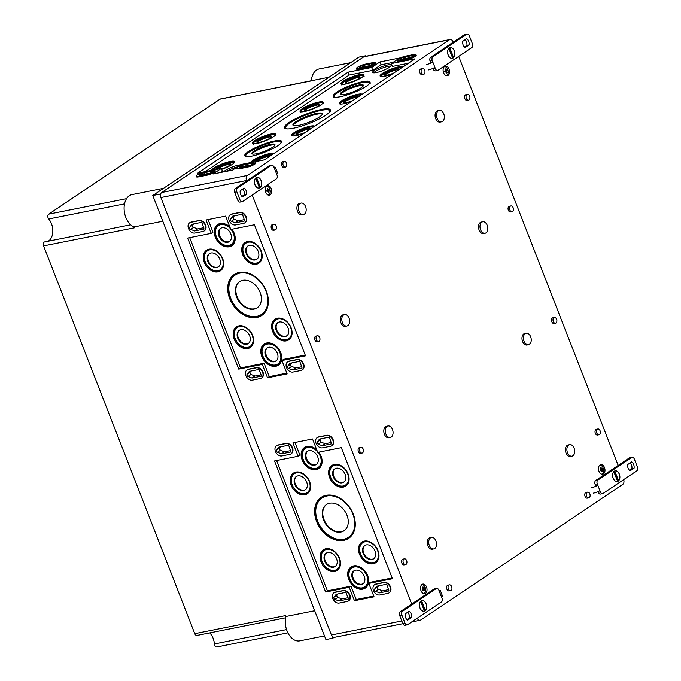 <?xml version="1.0" encoding="UTF-8"?>
<svg xmlns="http://www.w3.org/2000/svg" width="681" height="681" viewBox="0 0 681 681"><rect width="100%" height="100%" fill="white"/><g stroke="black" fill="none" stroke-linecap="round" stroke-linejoin="round"><path stroke-width="1.02" d="M268.748 190.671L266.867 191.046L269.429 190.127A7.797 1.549 158.7 0 1 268.748 190.671A7.797 5.703 56.1 0 1 269.106 192.102L268.382 191.761M269.106 192.102A7.397 3.907 8 0 1 268.535 192.485A7.797 5.703 56.1 0 0 268.178 191.055L266.943 191.301M267.241 189.02L267.659 188.39A7.797 5.703 56.1 0 1 268.374 189.71L267.684 189.846M267.659 188.39A7.397 1.464 133.6 0 0 267.088 188.773A7.797 5.703 56.1 0 1 267.803 190.093A7.789 1.549 158.7 0 1 266.714 190.731A7.406 1.788 65.8 0 1 267.097 191.693A7.797 1.549 158.7 0 0 268.178 191.055M422.612 587.533L423.029 586.911A7.797 5.703 56.1 0 1 423.761 588.265L423.08 588.401M423.029 586.911A7.397 1.464 133.6 0 0 422.458 587.294A7.797 5.703 56.1 0 1 423.19 588.648A7.797 1.549 158.7 0 1 422.109 589.278A7.406 1.788 65.8 0 1 422.484 590.24A7.789 1.549 158.7 0 0 423.565 589.61A7.797 5.703 56.1 0 1 423.905 590.997A7.397 3.907 8 0 0 424.476 590.614L423.761 590.274M422.705 589.78L422.246 589.627M446.693 71.224L444.829 71.599L447.391 70.671A7.797 1.549 158.7 0 1 446.693 71.224A7.797 5.703 56.1 0 1 447.051 72.654L446.336 72.314M447.051 72.654A7.397 3.907 8 0 1 446.481 73.037A7.797 5.703 56.1 0 0 446.132 71.607L444.923 71.846M445.187 69.573L445.604 68.943A7.397 1.464 133.6 0 0 445.033 69.326A7.797 5.703 56.1 0 1 445.749 70.645A7.789 1.549 158.7 0 1 444.693 71.267A7.397 1.788 65.8 0 1 445.068 72.229A7.797 1.549 158.7 0 0 446.132 71.607M422.305 589.593L424.135 589.227A7.797 5.703 56.1 0 1 424.476 590.614M422.237 589.601L424.816 588.682A7.789 1.549 158.7 0 1 424.135 589.227M422.331 589.848L423.565 589.61M424.816 588.682A7.397 7.185 -167 0 0 424.442 587.712A7.797 1.549 158.7 0 1 423.761 588.265M602.779 469.218A7.789 1.549 158.7 0 1 602.081 469.779L600.216 470.162L602.779 469.218A7.406 7.193 -167 0 0 602.404 468.256A7.797 1.549 158.7 0 1 601.706 468.809L601.025 468.945M600.31 470.401L601.51 470.154A7.789 1.549 158.7 0 1 600.455 470.775A7.397 1.788 65.8 0 0 600.08 469.813A7.797 1.549 158.7 0 0 601.144 469.192A7.797 5.703 56.1 0 0 600.412 467.838A7.397 1.464 133.6 0 1 600.982 467.455A7.797 5.703 56.1 0 1 601.706 468.809M602.081 469.779A7.797 5.703 56.1 0 1 602.421 471.167L601.706 470.826M601.51 470.154A7.797 5.703 56.1 0 1 601.859 471.55A7.397 3.907 8 0 0 602.421 471.167M600.565 468.085L600.982 467.455M410.89 57.51L414.346 55.025L402.863 57.621A2.835 0.562 158.7 0 0 399.892 59.375A2.835 0.562 158.7 0 0 400.087 59.485L410.89 57.51M405.714 58.677L405.016 56.881M370.234 65.606L373.682 63.112L362.207 65.708A2.835 0.562 158.7 0 0 359.227 67.462A2.835 0.562 158.7 0 0 359.423 67.572L370.234 65.606M365.05 66.764L364.352 64.967M209.952 173.195L213.4 170.71L201.916 173.306A2.835 0.562 158.7 0 0 198.946 175.051A2.835 0.562 158.7 0 0 199.141 175.162L209.952 173.195M204.768 174.353L204.07 172.565M250.608 165.108L254.064 162.614L242.581 165.211A2.835 0.562 158.7 0 0 239.601 166.964A2.835 0.562 158.7 0 0 239.806 167.075L250.608 165.108M245.432 166.266L244.734 164.47M407.204 58.975L399.219 60.566A5.857 1.166 158.7 0 1 397.074 60.464A5.857 1.166 158.7 0 1 399.917 58.217A5.857 1.166 158.7 0 1 405.85 56.114L413.835 54.523A5.857 1.166 158.7 0 1 415.98 54.625A5.857 1.166 158.7 0 1 413.137 56.872A5.857 1.166 158.7 0 1 407.204 58.975L407.442 59.596L399.458 61.188A5.857 1.166 158.7 0 1 397.312 61.094L397.074 60.464M415.98 54.625L416.219 55.246A5.857 1.166 158.7 0 1 413.384 57.493A5.857 1.166 158.7 0 1 407.442 59.596M366.54 67.061L358.555 68.653A5.857 1.166 158.7 0 1 356.41 68.56A5.857 1.166 158.7 0 1 359.253 66.312A5.857 1.166 158.7 0 1 365.186 64.201L373.179 62.609A5.857 1.166 158.7 0 1 375.316 62.712A5.857 1.166 158.7 0 1 372.481 64.959A5.857 1.166 158.7 0 1 366.54 67.061L366.787 67.691L358.802 69.275A5.857 1.166 158.7 0 1 356.657 69.181L356.41 68.56M375.316 62.712L375.563 63.333A5.857 1.166 158.7 0 1 372.72 65.58A5.857 1.166 158.7 0 1 366.787 67.691M206.258 174.659L198.273 176.243A5.857 1.166 158.7 0 1 196.128 176.149A5.857 1.166 158.7 0 1 198.971 173.902A5.857 1.166 158.7 0 1 204.904 171.791L212.889 170.207A5.857 1.166 158.7 0 1 215.034 170.301A5.857 1.166 158.7 0 1 212.191 172.548A5.857 1.166 158.7 0 1 206.258 174.659L206.505 175.281L198.52 176.873A5.857 1.166 158.7 0 1 196.375 176.771L196.128 176.149M215.034 170.301L215.281 170.931A5.857 1.166 158.7 0 1 212.438 173.178A5.857 1.166 158.7 0 1 206.505 175.281M246.922 166.564L238.929 168.156A5.857 1.166 158.7 0 1 236.792 168.062A5.857 1.166 158.7 0 1 239.627 165.815A5.857 1.166 158.7 0 1 245.569 163.704L253.553 162.112A5.857 1.166 158.7 0 1 255.69 162.214A5.857 1.166 158.7 0 1 252.855 164.461A5.857 1.166 158.7 0 1 246.922 166.564L247.16 167.194L239.176 168.777A5.857 1.166 158.7 0 1 237.031 168.684L236.792 168.062M255.69 162.214L255.937 162.836A5.857 1.166 158.7 0 1 253.094 165.083A5.857 1.166 158.7 0 1 247.16 167.194M348.093 597.714L341.862 598.957L337.929 597.382A1.464 1.073 56.1 0 1 337.027 595.066L337.921 593.943M338.874 600.957L348.34 599.05L346.169 592.776L345.633 592.41L336.269 594.275L334.039 597.067A1.464 1.073 56.1 0 0 334.941 599.382L338.874 600.957L341.862 598.957M388.757 589.627L382.518 590.861L378.585 589.295A1.464 1.073 56.1 0 1 377.683 586.979L378.576 585.856M379.538 592.87L389.004 590.963L386.834 584.69L386.297 584.315L376.925 586.179L374.695 588.98A1.464 1.073 56.1 0 0 375.606 591.295L379.538 592.87L382.518 590.861M331.4 442.505L325.16 443.748L321.228 442.173A1.464 1.073 56.1 0 1 320.325 439.858L321.219 438.734M322.181 445.749L331.638 443.85L329.476 437.577L328.94 437.202L319.568 439.066L317.337 441.867A1.464 1.073 56.1 0 0 318.24 444.182L322.181 445.749L325.16 443.748M290.736 450.601L284.505 451.835L280.572 450.269A1.464 1.073 56.1 0 1 279.67 447.953L280.563 446.83M281.517 453.844L290.983 451.937L288.812 445.663L288.276 445.289L278.912 447.153L276.682 449.954A1.464 1.073 56.1 0 0 277.584 452.269L281.517 453.844L284.505 451.835M261.189 374.814L254.958 376.048L251.017 374.482A1.464 1.073 56.1 0 1 250.114 372.166L251.017 371.043M251.97 378.057L261.436 376.15L259.265 369.877L258.729 369.502L249.365 371.366L247.135 374.167A1.464 1.073 56.1 0 0 248.037 376.482L251.97 378.057L254.958 376.048M301.845 366.719L295.614 367.961L291.681 366.387A1.464 1.073 56.1 0 1 290.778 364.071L291.672 362.947M292.626 369.962L302.092 368.063L299.929 361.79L299.385 361.415L290.021 363.279L287.791 366.08A1.464 1.073 56.1 0 0 288.693 368.395L292.626 369.962L295.614 367.961M244.488 219.605L238.256 220.848L234.324 219.273A1.464 1.073 56.1 0 1 233.421 216.958L234.315 215.834M235.268 222.849L244.734 220.942L242.564 214.668L242.027 214.302L232.664 216.158L230.433 218.959A1.464 1.073 56.1 0 0 231.336 221.274L235.268 222.849L238.256 220.848M203.832 227.692L197.601 228.935L193.659 227.36A1.464 1.073 56.1 0 1 192.757 225.045L193.651 223.921M194.613 230.936L204.079 229.037L201.908 222.764L201.372 222.389L192.008 224.253L189.778 227.054A1.464 1.073 56.1 0 0 190.68 229.369L194.613 230.936L197.601 228.935M387.872 593.372L379.879 594.964A5.857 4.29 56.1 0 1 373.792 591.253A5.857 4.29 56.1 0 1 374.533 584.749A5.857 4.29 56.1 0 1 375.708 584.264L383.701 582.672A5.857 4.29 56.1 0 1 389.787 586.375A5.857 4.29 56.1 0 1 389.047 592.887A5.857 4.29 56.1 0 1 387.872 593.372M374.729 584.621A5.857 4.29 56.1 0 1 374.916 584.485A5.857 4.29 56.1 0 1 376.099 584L384.084 582.408A5.857 4.29 56.1 0 1 390.17 586.12A5.857 4.29 56.1 0 1 389.438 592.623A5.857 4.29 56.1 0 1 389.234 592.751M347.208 601.459L339.223 603.051A5.857 4.29 56.1 0 1 333.137 599.348A5.857 4.29 56.1 0 1 333.869 592.836A5.857 4.29 56.1 0 1 335.052 592.351L343.037 590.759A5.857 4.29 56.1 0 1 349.123 594.462A5.857 4.29 56.1 0 1 348.391 600.974A5.857 4.29 56.1 0 1 347.208 601.459M334.073 592.717A5.857 4.29 56.1 0 1 334.26 592.581A5.857 4.29 56.1 0 1 335.435 592.095L343.428 590.504A5.857 4.29 56.1 0 1 349.515 594.207A5.857 4.29 56.1 0 1 348.774 600.719A5.857 4.29 56.1 0 1 348.578 600.838M330.515 446.259L322.522 447.843A5.857 4.29 56.1 0 1 316.435 444.14A5.857 4.29 56.1 0 1 317.176 437.628A5.857 4.29 56.1 0 1 318.35 437.142L326.335 435.559A5.857 4.29 56.1 0 1 332.43 439.262A5.857 4.29 56.1 0 1 331.69 445.774A5.857 4.29 56.1 0 1 330.515 446.259M317.372 437.508A5.857 4.29 56.1 0 1 317.559 437.372A5.857 4.29 56.1 0 1 318.742 436.887L326.727 435.295A5.857 4.29 56.1 0 1 332.813 438.998A5.857 4.29 56.1 0 1 332.081 445.51A5.857 4.29 56.1 0 1 331.877 445.629M289.851 454.346L281.866 455.938A5.857 4.29 56.1 0 1 275.779 452.227A5.857 4.29 56.1 0 1 276.512 445.723A5.857 4.29 56.1 0 1 277.695 445.238L285.68 443.646A5.857 4.29 56.1 0 1 291.766 447.349A5.857 4.29 56.1 0 1 291.034 453.861A5.857 4.29 56.1 0 1 289.851 454.346M276.716 445.595A5.857 4.29 56.1 0 1 276.903 445.459A5.857 4.29 56.1 0 1 278.078 444.974L286.071 443.391A5.857 4.29 56.1 0 1 292.158 447.094A5.857 4.29 56.1 0 1 291.417 453.597A5.857 4.29 56.1 0 1 291.221 453.725M300.959 370.473L292.975 372.056A5.857 4.29 56.1 0 1 286.888 368.353A5.857 4.29 56.1 0 1 287.629 361.841A5.857 4.29 56.1 0 1 288.804 361.356L296.788 359.772A5.857 4.29 56.1 0 1 302.875 363.475A5.857 4.29 56.1 0 1 302.143 369.987A5.857 4.29 56.1 0 1 300.959 370.473M287.825 361.722A5.857 4.29 56.1 0 1 288.012 361.585A5.857 4.29 56.1 0 1 289.195 361.1L297.18 359.508A5.857 4.29 56.1 0 1 303.266 363.211A5.857 4.29 56.1 0 1 302.526 369.723A5.857 4.29 56.1 0 1 302.33 369.843M243.602 223.351L235.617 224.943A5.857 4.29 56.1 0 1 229.531 221.24A5.857 4.29 56.1 0 1 230.263 214.728A5.857 4.29 56.1 0 1 231.446 214.243L239.431 212.651A5.857 4.29 56.1 0 1 245.518 216.354A5.857 4.29 56.1 0 1 244.785 222.866A5.857 4.29 56.1 0 1 243.602 223.351M230.467 214.609A5.857 4.29 56.1 0 1 230.655 214.464A5.857 4.29 56.1 0 1 231.829 213.979L239.823 212.395A5.857 4.29 56.1 0 1 245.909 216.098A5.857 4.29 56.1 0 1 245.169 222.61A5.857 4.29 56.1 0 1 244.973 222.73M260.304 378.559L252.319 380.151A5.857 4.29 56.1 0 1 246.233 376.44A5.857 4.29 56.1 0 1 246.965 369.936A5.857 4.29 56.1 0 1 248.148 369.451L256.133 367.859A5.857 4.29 56.1 0 1 262.219 371.562A5.857 4.29 56.1 0 1 261.487 378.074A5.857 4.29 56.1 0 1 260.304 378.559M247.16 369.809A5.857 4.29 56.1 0 1 247.356 369.672A5.857 4.29 56.1 0 1 248.531 369.187L256.516 367.595A5.857 4.29 56.1 0 1 262.602 371.307A5.857 4.29 56.1 0 1 261.87 377.81A5.857 4.29 56.1 0 1 261.674 377.938M202.947 231.446L194.962 233.03A5.857 4.29 56.1 0 1 188.875 229.327A5.857 4.29 56.1 0 1 189.607 222.815A5.857 4.29 56.1 0 1 190.791 222.329L198.775 220.746A5.857 4.29 56.1 0 1 204.862 224.449A5.857 4.29 56.1 0 1 204.121 230.961A5.857 4.29 56.1 0 1 202.947 231.446M189.803 222.696A5.857 4.29 56.1 0 1 189.99 222.559A5.857 4.29 56.1 0 1 191.174 222.074L199.158 220.482A5.857 4.29 56.1 0 1 205.245 224.185A5.857 4.29 56.1 0 1 204.513 230.697A5.857 4.29 56.1 0 1 204.317 230.816M392.622 73.837A12.42 2.469 158.7 0 1 380.117 76.093A12.42 2.469 158.7 0 1 382.45 73.395A12.42 2.469 158.7 0 1 394.342 67.989A12.42 2.469 158.7 0 1 403.075 66.815M380.798 76.442A12.352 2.452 -21.3 0 0 380.756 76.51L384.084 73.31L391.107 69.939L398.734 67.649L402.148 67.445M399.372 69.309A8.01 1.592 -21.3 0 0 399.355 69.198A8.01 1.592 -21.3 0 0 391.311 70.603A8.01 1.592 -21.3 0 0 384.433 75.012A8.01 1.592 -21.3 0 0 393.89 72.986M398.845 69.658A7.959 1.583 -21.3 0 0 392.946 70.935A7.959 1.583 -21.3 0 0 390.332 71.956A7.959 1.583 -21.3 0 0 384.893 75.302M351.728 101.29A12.42 2.469 158.7 0 1 339.223 103.546A12.42 2.469 158.7 0 1 341.547 100.848A12.42 2.469 158.7 0 1 353.439 95.451A12.42 2.469 158.7 0 1 362.181 94.276M339.896 103.895A12.352 2.452 -21.3 0 0 339.853 103.963L343.181 100.762L350.204 97.4L357.831 95.102L361.245 94.897M358.47 96.762A8.01 1.592 -21.3 0 0 358.453 96.651A8.01 1.592 -21.3 0 0 350.409 98.064A8.01 1.592 -21.3 0 0 343.53 102.465A8.01 1.592 -21.3 0 0 352.996 100.439M357.942 97.111A7.959 1.583 -21.3 0 0 352.043 98.387A7.959 1.583 -21.3 0 0 349.43 99.409A7.959 1.583 -21.3 0 0 343.99 102.754M304.194 133.195A12.42 2.469 158.7 0 1 291.689 135.451A12.42 2.469 158.7 0 1 294.013 132.752A12.42 2.469 158.7 0 1 305.905 127.356A12.42 2.469 158.7 0 1 314.648 126.181M310.936 128.666A8.01 1.592 -21.3 0 0 310.919 128.556A8.01 1.592 -21.3 0 0 302.875 129.969A8.01 1.592 -21.3 0 0 296.005 134.378A8.01 1.592 -21.3 0 0 305.463 132.344M310.417 129.024A7.959 1.583 -21.3 0 0 304.518 130.292A7.959 1.583 -21.3 0 0 301.896 131.314A7.959 1.583 -21.3 0 0 296.465 134.659M250.753 162.563A12.42 2.469 158.7 0 1 253.111 160.205A12.42 2.469 158.7 0 1 265.011 154.808A12.42 2.469 158.7 0 1 273.745 153.634M270.042 156.119A8.01 1.592 -21.3 0 0 270.025 156.009A8.01 1.592 -21.3 0 0 262.279 157.302A8.01 1.592 -21.3 0 0 255.077 161.703M269.514 156.477A7.959 1.583 -21.3 0 0 263.615 157.745A7.959 1.583 -21.3 0 0 260.993 158.767A7.959 1.583 -21.3 0 0 256.141 161.491M343.241 81.192A12.42 2.469 158.7 0 1 355.814 75.582A12.42 2.469 158.7 0 1 364.054 74.867A12.42 2.469 158.7 0 1 361.705 77.515A12.42 2.469 158.7 0 1 349.251 83.091A12.42 2.469 158.7 0 1 340.917 83.891A12.42 2.469 158.7 0 1 343.241 81.192M358.632 78.707A8.01 1.592 -21.3 0 0 360.147 76.996A8.01 1.592 -21.3 0 0 352.103 78.409A8.01 1.592 -21.3 0 0 345.224 82.818A8.01 1.592 -21.3 0 0 350.604 82.299A8.01 1.592 -21.3 0 0 358.632 78.707M360.002 77.515A7.959 1.583 -21.3 0 0 353.737 78.732A7.959 1.583 -21.3 0 0 351.124 79.754A7.959 1.583 -21.3 0 0 345.684 83.099M302.338 108.645A12.42 2.469 158.7 0 1 314.911 103.035A12.42 2.469 158.7 0 1 323.152 102.32A12.42 2.469 158.7 0 1 320.802 104.976A12.42 2.469 158.7 0 1 308.348 110.543A12.42 2.469 158.7 0 1 300.015 111.344A12.42 2.469 158.7 0 1 302.338 108.645M317.738 106.159A8.01 1.592 -21.3 0 0 319.244 104.448A8.01 1.592 -21.3 0 0 311.2 105.861A8.01 1.592 -21.3 0 0 304.33 110.271A8.01 1.592 -21.3 0 0 309.702 109.752A8.01 1.592 -21.3 0 0 317.738 106.159M319.1 104.976A7.959 1.583 -21.3 0 0 312.843 106.185A7.959 1.583 -21.3 0 0 310.221 107.206A7.959 1.583 -21.3 0 0 304.79 110.552M254.805 140.55A12.42 2.469 158.7 0 1 267.378 134.94A12.42 2.469 158.7 0 1 275.618 134.234A12.42 2.469 158.7 0 1 273.277 136.881A12.42 2.469 158.7 0 1 260.814 142.457A12.42 2.469 158.7 0 1 252.481 143.248A12.42 2.469 158.7 0 1 254.805 140.55M270.204 138.064A8.01 1.592 -21.3 0 0 271.71 136.362A8.01 1.592 -21.3 0 0 263.666 137.766A8.01 1.592 -21.3 0 0 256.797 142.176A8.01 1.592 -21.3 0 0 262.168 141.665A8.01 1.592 -21.3 0 0 270.204 138.064M271.566 136.881A7.959 1.583 -21.3 0 0 265.309 138.098A7.959 1.583 -21.3 0 0 262.687 139.111A7.959 1.583 -21.3 0 0 257.256 142.457M211.544 170.361A12.42 2.469 158.7 0 1 213.911 168.011A12.42 2.469 158.7 0 1 226.484 162.401A12.42 2.469 158.7 0 1 234.715 161.686A12.42 2.469 158.7 0 1 232.374 164.334A12.42 2.469 158.7 0 1 221.683 169.331M221.563 169.024A8.01 1.592 -21.3 0 0 229.301 165.526A8.01 1.592 -21.3 0 0 230.816 163.815A8.01 1.592 -21.3 0 0 223.07 165.108A8.01 1.592 -21.3 0 0 215.868 169.501M230.672 164.334A7.959 1.583 -21.3 0 0 224.407 165.551A7.959 1.583 -21.3 0 0 221.785 166.573A7.959 1.583 -21.3 0 0 216.941 169.288M252.217 153.932A12.352 2.452 158.7 0 1 254.532 151.71A12.352 2.452 158.7 0 1 266.05 146.441A12.352 2.452 158.7 0 1 274.92 145.079M254.183 150.91A12.394 2.469 158.7 0 1 266.739 145.308A12.394 2.469 158.7 0 1 274.962 144.602A12.394 2.469 158.7 0 1 264.296 151.378A12.394 2.469 158.7 0 1 251.859 153.608A12.394 2.469 158.7 0 1 254.183 150.91M281.159 141.878A19.723 3.924 158.7 0 1 281.611 142.074M245.262 156.247A19.723 3.924 158.7 0 1 245.458 155.796M248.48 151.471A19.792 3.933 158.7 0 1 268.518 142.533A19.792 3.933 158.7 0 1 281.645 141.393A19.792 3.933 158.7 0 1 264.62 152.212A19.792 3.933 158.7 0 1 244.768 155.77A19.792 3.933 158.7 0 1 248.48 151.471M340.645 94.565A12.352 2.452 158.7 0 1 342.96 92.344A12.352 2.452 158.7 0 1 354.486 87.074A12.352 2.452 158.7 0 1 363.348 85.712M342.611 91.552A12.394 2.469 158.7 0 1 355.167 85.951A12.394 2.469 158.7 0 1 363.39 85.236A12.394 2.469 158.7 0 1 352.732 92.012A12.394 2.469 158.7 0 1 340.296 94.242A12.394 2.469 158.7 0 1 342.611 91.552M369.587 82.512A19.723 3.924 158.7 0 1 370.038 82.716M333.69 96.889A19.723 3.924 158.7 0 1 333.886 96.43M336.908 92.114A19.792 3.933 158.7 0 1 356.946 83.167A19.792 3.933 158.7 0 1 370.081 82.035A19.792 3.933 158.7 0 1 353.056 92.846A19.792 3.933 158.7 0 1 333.205 96.413A19.792 3.933 158.7 0 1 336.908 92.114M421.02 590.742A4.886 3.184 78.7 0 0 424.74 593.679A4.886 3.184 78.7 0 0 426.91 588.273A4.886 3.184 78.7 0 0 422.833 584.102A4.886 3.184 78.7 0 0 421.02 590.742M423.591 593.594A4.58 2.988 78.7 0 0 425.506 588.546A4.58 2.988 78.7 0 0 421.803 584.621M269.429 190.127A7.397 7.185 -167 0 0 269.055 189.165A7.789 1.549 158.7 0 1 268.374 189.71M266.424 186.109A4.58 2.988 -101.3 0 1 269.795 188.875A4.58 2.988 -101.3 0 1 268.212 195.081M271.174 188.518A4.886 3.184 -101.3 0 1 269.361 195.166A4.886 3.184 -101.3 0 1 265.284 190.995A4.886 3.184 -101.3 0 1 267.454 185.59A4.886 3.184 -101.3 0 1 271.174 188.518M445.604 68.943A7.797 5.703 56.1 0 1 446.319 70.262L445.638 70.398M447.391 70.671A7.406 7.193 -167 0 0 447.008 69.709A7.789 1.549 158.7 0 1 446.319 70.262M444.378 66.653A4.58 2.988 -101.3 0 1 447.749 69.428A4.58 2.988 -101.3 0 1 446.166 75.634M449.12 69.07A4.886 3.184 -101.3 0 1 447.315 75.719A4.886 3.184 -101.3 0 1 443.237 71.548A4.886 3.184 -101.3 0 1 445.408 66.142A4.886 3.184 -101.3 0 1 449.12 69.07M598.965 471.295A4.886 3.184 78.7 0 0 602.685 474.231A4.886 3.184 78.7 0 0 604.856 468.817A4.886 3.184 78.7 0 0 600.778 464.655A4.886 3.184 78.7 0 0 598.965 471.295M601.536 474.146A4.58 2.988 78.7 0 0 603.46 469.098A4.58 2.988 78.7 0 0 599.748 465.174M424.706 70.373A2.928 1.907 -101.3 0 1 423.625 74.357A2.928 1.907 -101.3 0 1 421.173 71.863A2.928 1.907 -101.3 0 1 422.475 68.611A2.928 1.907 -101.3 0 1 424.706 70.373M423.625 74.357L422.169 74.646A2.928 1.907 -101.3 0 1 419.726 72.152A2.928 1.907 -101.3 0 1 421.028 68.9L422.475 68.611M286.531 163.125A2.928 1.907 -101.3 0 1 285.45 167.109A2.928 1.907 -101.3 0 1 282.998 164.615A2.928 1.907 -101.3 0 1 284.3 161.363A2.928 1.907 -101.3 0 1 286.531 163.125M285.45 167.109L283.994 167.398A2.928 1.907 -101.3 0 1 281.551 164.904A2.928 1.907 -101.3 0 1 282.853 161.652L284.3 161.363M589.831 493.887A2.928 1.907 -101.3 0 1 588.742 497.871A2.928 1.907 -101.3 0 1 586.298 495.376A2.928 1.907 -101.3 0 1 587.601 492.125A2.928 1.907 -101.3 0 1 589.831 493.887M588.742 497.871L587.294 498.16A2.928 1.907 -101.3 0 1 584.843 495.666A2.928 1.907 -101.3 0 1 586.145 492.414L587.601 492.125M451.656 586.639A2.928 1.907 -101.3 0 1 450.567 590.623A2.928 1.907 -101.3 0 1 448.124 588.129A2.928 1.907 -101.3 0 1 449.426 584.877A2.928 1.907 -101.3 0 1 451.656 586.639M450.567 590.623L449.12 590.912A2.928 1.907 -101.3 0 1 446.668 588.418A2.928 1.907 -101.3 0 1 447.97 585.166L449.426 584.877M276.188 226.015A2.928 1.907 -101.3 0 1 275.098 229.999A2.928 1.907 -101.3 0 1 272.655 227.505A2.928 1.907 -101.3 0 1 273.958 224.253A2.928 1.907 -101.3 0 1 276.188 226.015M275.098 229.999L273.643 230.289A2.928 1.907 -101.3 0 1 271.2 227.794A2.928 1.907 -101.3 0 1 272.502 224.543L273.958 224.253M319.67 337.546A2.928 1.907 -101.3 0 1 318.58 341.53A2.928 1.907 -101.3 0 1 316.137 339.036A2.928 1.907 -101.3 0 1 317.44 335.784A2.928 1.907 -101.3 0 1 319.67 337.546M318.58 341.53L317.133 341.819A2.928 1.907 -101.3 0 1 314.682 339.325A2.928 1.907 -101.3 0 1 315.984 336.073L317.44 335.784M363.152 449.077A2.928 1.907 -101.3 0 1 362.071 453.061A2.928 1.907 -101.3 0 1 359.619 450.567A2.928 1.907 -101.3 0 1 360.921 447.315A2.928 1.907 -101.3 0 1 363.152 449.077M362.071 453.061L360.615 453.35A2.928 1.907 -101.3 0 1 358.172 450.856A2.928 1.907 -101.3 0 1 359.474 447.604L360.921 447.315M406.642 560.608A2.928 1.907 -101.3 0 1 405.553 564.6A2.928 1.907 -101.3 0 1 403.109 562.097A2.928 1.907 -101.3 0 1 404.412 558.854A2.928 1.907 -101.3 0 1 406.642 560.608M405.553 564.6L404.097 564.889A2.928 1.907 -101.3 0 1 401.654 562.387A2.928 1.907 -101.3 0 1 402.956 559.144L404.412 558.854M469.635 96.166A2.928 1.907 -101.3 0 1 468.545 100.15A2.928 1.907 -101.3 0 1 466.102 97.647A2.928 1.907 -101.3 0 1 467.404 94.404A2.928 1.907 -101.3 0 1 469.635 96.166M468.545 100.15L467.089 100.439A2.928 1.907 -101.3 0 1 464.646 97.936A2.928 1.907 -101.3 0 1 465.949 94.693L467.404 94.404M513.116 207.696A2.928 1.907 -101.3 0 1 512.027 211.68A2.928 1.907 -101.3 0 1 509.584 209.178A2.928 1.907 -101.3 0 1 510.886 205.934A2.928 1.907 -101.3 0 1 513.116 207.696M512.027 211.68L510.58 211.97A2.928 1.907 -101.3 0 1 508.128 209.467A2.928 1.907 -101.3 0 1 509.431 206.224L510.886 205.934M556.598 319.227A2.928 1.907 -101.3 0 1 555.517 323.211A2.928 1.907 -101.3 0 1 553.066 320.708A2.928 1.907 -101.3 0 1 554.368 317.465A2.928 1.907 -101.3 0 1 556.598 319.227M555.517 323.211L554.062 323.501A2.928 1.907 -101.3 0 1 551.619 320.998A2.928 1.907 -101.3 0 1 552.921 317.755L554.368 317.465M600.08 430.758A2.928 1.907 -101.3 0 1 598.999 434.742A2.928 1.907 -101.3 0 1 596.556 432.248A2.928 1.907 -101.3 0 1 597.85 428.996A2.928 1.907 -101.3 0 1 600.08 430.758M598.999 434.742L597.543 435.031A2.928 1.907 -101.3 0 1 595.1 432.529A2.928 1.907 -101.3 0 1 596.403 429.285L597.85 428.996M443.748 113.838A5.857 3.822 -101.3 0 1 441.577 121.814A5.857 3.822 -101.3 0 1 436.683 116.817A5.857 3.822 -101.3 0 1 439.288 110.322A5.857 3.822 -101.3 0 1 443.748 113.838M441.577 121.814L440.122 122.103A5.857 3.822 -101.3 0 1 435.236 117.098A5.857 3.822 -101.3 0 1 437.832 110.611L439.288 110.322M487.204 225.292A5.857 3.822 -101.3 0 1 485.025 233.268A5.857 3.822 -101.3 0 1 480.139 228.263A5.857 3.822 -101.3 0 1 482.744 221.776A5.857 3.822 -101.3 0 1 487.204 225.292M485.025 233.268L483.578 233.557A5.857 3.822 -101.3 0 1 478.683 228.552A5.857 3.822 -101.3 0 1 481.288 222.066L482.744 221.776M530.652 336.746A5.857 3.822 -101.3 0 1 528.482 344.714A5.857 3.822 -101.3 0 1 523.587 339.717A5.857 3.822 -101.3 0 1 526.192 333.222A5.857 3.822 -101.3 0 1 530.652 336.746M528.482 344.714L527.026 345.003A5.857 3.822 -101.3 0 1 522.14 340.006A5.857 3.822 -101.3 0 1 524.745 333.511L526.192 333.222M574.109 448.192A5.857 3.822 -101.3 0 1 571.938 456.168A5.857 3.822 -101.3 0 1 567.043 451.171A5.857 3.822 -101.3 0 1 569.648 444.676A5.857 3.822 -101.3 0 1 574.109 448.192M571.938 456.168L570.482 456.457A5.857 3.822 -101.3 0 1 565.588 451.452A5.857 3.822 -101.3 0 1 568.192 444.965L569.648 444.676M305.573 206.59A5.857 3.822 -101.3 0 1 303.403 214.566A5.857 3.822 -101.3 0 1 298.508 209.561A5.857 3.822 -101.3 0 1 301.113 203.074A5.857 3.822 -101.3 0 1 305.573 206.59M303.403 214.566L301.947 214.856A5.857 3.822 -101.3 0 1 297.061 209.85A5.857 3.822 -101.3 0 1 299.657 203.364L301.113 203.074M349.021 318.044A5.857 3.822 -101.3 0 1 346.85 326.02A5.857 3.822 -101.3 0 1 341.964 321.015A5.857 3.822 -101.3 0 1 344.569 314.528A5.857 3.822 -101.3 0 1 349.021 318.044M346.85 326.02L345.403 326.31A5.857 3.822 -101.3 0 1 340.509 321.304A5.857 3.822 -101.3 0 1 343.113 314.809L344.569 314.528M392.477 429.498A5.857 3.822 -101.3 0 1 390.307 437.466A5.857 3.822 -101.3 0 1 385.412 432.469A5.857 3.822 -101.3 0 1 388.017 425.974A5.857 3.822 -101.3 0 1 392.477 429.498M390.307 437.466L388.851 437.755A5.857 3.822 -101.3 0 1 383.965 432.758A5.857 3.822 -101.3 0 1 386.57 426.263L388.017 425.974M435.934 540.944A5.857 3.822 -101.3 0 1 433.754 548.92A5.857 3.822 -101.3 0 1 428.868 543.915A5.857 3.822 -101.3 0 1 431.473 537.428A5.857 3.822 -101.3 0 1 435.934 540.944M433.754 548.92L432.307 549.209A5.857 3.822 -101.3 0 1 427.413 544.204A5.857 3.822 -101.3 0 1 430.017 537.718L431.473 537.428M289.059 122.512A24.678 4.903 158.7 0 1 314.043 111.369A24.678 4.903 158.7 0 1 330.413 109.947A24.678 4.903 158.7 0 1 325.756 115.208A24.678 4.903 158.7 0 1 301.011 126.291A24.678 4.903 158.7 0 1 284.437 127.875A24.678 4.903 158.7 0 1 289.059 122.512M330.43 110.611A24.61 4.895 -21.3 0 0 329.774 110.279M285.135 127.679A24.61 4.895 -21.3 0 0 284.879 128.369M319.346 117.064A15.774 3.133 -21.3 0 0 322.309 113.667A15.774 3.133 -21.3 0 0 306.476 116.477A15.774 3.133 -21.3 0 0 292.924 125.125A15.774 3.133 -21.3 0 0 303.454 124.163A15.774 3.133 -21.3 0 0 319.346 117.064M322.326 114.127A15.774 3.133 -21.3 0 0 306.79 117.285A15.774 3.133 -21.3 0 0 293.222 125.474M226.73 171.254A9.926 1.975 158.7 0 1 237.422 166.871M223.683 171.867A10.002 1.992 158.7 0 1 225.36 170.429A10.002 1.992 158.7 0 1 240.384 164.879M374.584 70.254A10.002 1.992 158.7 0 1 384.714 65.734A10.002 1.992 158.7 0 1 391.354 65.163A10.002 1.992 158.7 0 1 389.464 67.3A10.002 1.992 158.7 0 1 379.428 71.786A10.002 1.992 158.7 0 1 372.711 72.433A10.002 1.992 158.7 0 1 374.584 70.254M390.937 66.1A9.926 1.975 -21.3 0 0 381.828 68.279A9.926 1.975 -21.3 0 0 373.648 72.841M205.356 171.595L349.174 75.055L372.771 70.356L381.062 64.789L379.955 61.937L399.56 58.038L391.269 63.605L392.375 66.457L408.353 63.273M381.062 64.789L393.048 62.405M220.661 172.463L222.44 171.271L221.325 168.42L197.728 173.11L348.068 72.195L371.664 67.504L379.955 61.937M391.269 63.605L414.865 58.907L264.526 159.822L240.929 164.513L232.638 170.08L213.034 173.978L221.325 168.42M372.771 70.356L371.664 67.504M349.174 75.055L348.068 72.195M266.382 291.306A24.678 18.055 56.1 0 1 262.602 314.843A24.678 18.055 56.1 0 1 229.684 298.601A24.678 18.055 56.1 0 1 235.141 273.932A24.678 18.055 56.1 0 1 266.382 291.306M235.524 273.728A24.61 18.004 -123.9 0 0 230.45 298.116A24.61 18.004 -123.9 0 0 231.94 301.385M235.984 307.412A24.61 18.004 -123.9 0 0 262.943 314.571M239.15 272.443A24.363 17.825 -123.9 0 0 235.175 274.247C228.416 279.61 226.858 287.603 230.501 298.227C235.652 312.605 252.855 321.704 262.33 314.699A24.363 17.825 -123.9 0 0 265.496 311.702M236.639 297.061A15.774 11.534 -123.9 0 0 257.154 307.821A15.774 11.534 -123.9 0 0 257.946 288.301A15.774 11.534 -123.9 0 0 239.576 281.636A15.774 11.534 -123.9 0 0 236.639 297.061M239.823 281.474A15.774 11.534 -123.9 0 0 237.133 296.729A15.774 11.534 -123.9 0 0 257.401 307.65M353.286 514.206A24.678 18.055 56.1 0 1 349.506 537.743A24.678 18.055 56.1 0 1 316.588 521.51A24.678 18.055 56.1 0 1 322.045 496.832A24.678 18.055 56.1 0 1 353.286 514.206M322.428 496.628A24.61 18.004 -123.9 0 0 317.355 521.016A24.61 18.004 -123.9 0 0 318.853 524.293M322.896 530.312A24.61 18.004 -123.9 0 0 349.847 537.471M326.054 495.342A24.363 17.825 -123.9 0 0 322.079 497.147C315.32 502.518 313.762 510.512 317.414 521.127C322.556 535.513 339.768 544.604 349.234 537.598A24.363 17.825 -123.9 0 0 352.409 534.602M323.543 519.969A15.774 11.534 -123.9 0 0 344.058 530.729A15.774 11.534 -123.9 0 0 344.85 511.201A15.774 11.534 -123.9 0 0 326.48 504.544A15.774 11.534 -123.9 0 0 323.543 519.969M326.735 504.374A15.774 11.534 -123.9 0 0 324.037 519.629A15.774 11.534 -123.9 0 0 344.305 530.559M222.713 258.678A12.42 9.083 56.1 0 1 220.814 270.527A12.42 9.083 56.1 0 1 204.249 262.355A12.42 9.083 56.1 0 1 206.99 249.936A12.42 9.083 56.1 0 1 222.713 258.678M207.382 249.731A12.352 9.032 -123.9 0 0 205.015 261.862A12.352 9.032 -123.9 0 0 205.526 263.036M208.139 266.918A12.352 9.032 -123.9 0 0 221.146 270.246M209.195 249.152A12.105 8.862 -123.9 0 0 207.45 249.978C204.036 252.702 203.244 256.703 205.066 261.972C209.229 269.991 214.524 272.698 220.942 270.085A12.105 8.862 -123.9 0 0 222.372 268.782M207.858 261.478A8.01 5.857 -123.9 0 0 218.541 266.748A8.01 5.857 -123.9 0 0 218.678 257.026A8.01 5.857 -123.9 0 0 209.629 253.468A8.01 5.857 -123.9 0 0 207.858 261.478M209.893 253.332A7.959 5.823 -123.9 0 0 208.395 261.138A7.959 5.823 -123.9 0 0 218.771 266.552M252.608 335.358A12.42 9.083 56.1 0 1 250.71 347.199A12.42 9.083 56.1 0 1 234.145 339.027A12.42 9.083 56.1 0 1 236.886 326.616A12.42 9.083 56.1 0 1 252.608 335.358M237.277 326.412A12.352 9.032 -123.9 0 0 234.911 338.542A12.352 9.032 -123.9 0 0 235.422 339.717M238.035 343.599A12.352 9.032 -123.9 0 0 251.042 346.918M239.091 325.833A12.105 8.862 -123.9 0 0 237.346 326.659C233.932 329.383 233.14 333.384 234.962 338.653C239.125 346.672 244.419 349.379 250.838 346.765A12.105 8.862 -123.9 0 0 252.268 345.463M237.754 338.159A8.01 5.857 -123.9 0 0 248.437 343.428A8.01 5.857 -123.9 0 0 248.574 333.707A8.01 5.857 -123.9 0 0 239.525 330.149A8.01 5.857 -123.9 0 0 237.754 338.159M239.789 330.013A7.959 5.823 -123.9 0 0 238.282 337.81A7.959 5.823 -123.9 0 0 248.667 343.233M309.617 481.578A12.42 9.083 56.1 0 1 307.718 493.427A12.42 9.083 56.1 0 1 291.153 485.255A12.42 9.083 56.1 0 1 293.903 472.835A12.42 9.083 56.1 0 1 309.617 481.578M294.286 472.64A12.352 9.032 -123.9 0 0 291.919 484.761A12.352 9.032 -123.9 0 0 292.43 485.936M295.043 489.826A12.352 9.032 -123.9 0 0 308.05 493.146M296.099 472.052A12.105 8.862 -123.9 0 0 294.354 472.878C290.949 475.61 290.149 479.603 291.97 484.872C296.133 492.899 301.428 495.598 307.855 492.984A12.105 8.862 -123.9 0 0 309.285 491.682M294.762 484.378A8.01 5.857 -123.9 0 0 305.446 489.648A8.01 5.857 -123.9 0 0 305.582 479.926A8.01 5.857 -123.9 0 0 296.533 476.377A8.01 5.857 -123.9 0 0 294.762 484.378M296.805 476.232A7.959 5.823 -123.9 0 0 295.299 484.038A7.959 5.823 -123.9 0 0 305.675 489.452M339.513 558.258A12.42 9.083 56.1 0 1 337.614 570.108A12.42 9.083 56.1 0 1 321.049 561.936A12.42 9.083 56.1 0 1 323.798 549.516A12.42 9.083 56.1 0 1 339.513 558.258M324.182 549.32A12.352 9.032 -123.9 0 0 321.815 561.442A12.352 9.032 -123.9 0 0 322.326 562.617M324.939 566.498A12.352 9.032 -123.9 0 0 337.946 569.827M325.995 548.733A12.105 8.862 -123.9 0 0 324.25 549.558C320.836 552.282 320.044 556.283 321.866 561.553C326.029 569.571 331.324 572.278 337.75 569.665A12.105 8.862 -123.9 0 0 339.181 568.363M324.658 561.059A8.01 5.857 -123.9 0 0 335.341 566.328A8.01 5.857 -123.9 0 0 335.478 556.607A8.01 5.857 -123.9 0 0 326.429 553.049A8.01 5.857 -123.9 0 0 324.658 561.059M326.701 552.912A7.959 5.823 -123.9 0 0 325.195 560.718A7.959 5.823 -123.9 0 0 335.571 566.132M231.949 229.233A12.743 9.321 56.1 0 1 234.187 233.26A12.743 9.321 56.1 0 1 232.238 245.415A12.743 9.321 56.1 0 1 215.239 237.031A12.743 9.321 56.1 0 1 218.056 224.296A12.743 9.321 56.1 0 1 229.82 226.884M218.346 224.134A12.692 9.287 -123.9 0 0 215.817 236.665A12.692 9.287 -123.9 0 0 232.493 245.211M225.522 224.126A12.105 8.862 -123.9 0 0 218.507 224.73C215.094 227.454 214.302 231.455 216.124 236.724C220.286 244.743 225.573 247.45 232 244.837A12.105 8.862 -123.9 0 0 235.217 238.571M218.959 236.222A7.942 5.814 -123.9 0 0 229.557 241.449A7.942 5.814 -123.9 0 0 229.693 231.804A7.942 5.814 -123.9 0 0 220.712 228.28A7.942 5.814 -123.9 0 0 218.959 236.222M221.078 228.092A7.883 5.771 -123.9 0 0 219.682 235.754A7.883 5.771 -123.9 0 0 228.348 241.789A7.883 5.771 -123.9 0 0 229.872 241.185M280.768 352.741A12.743 9.321 56.1 0 1 278.818 364.897A12.743 9.321 56.1 0 1 261.819 356.512A12.743 9.321 56.1 0 1 264.637 343.769A12.743 9.321 56.1 0 1 280.768 352.741M264.926 343.616A12.692 9.287 -123.9 0 0 262.398 356.137A12.692 9.287 -123.9 0 0 279.074 364.684M272.102 343.607A12.105 8.862 -123.9 0 0 265.088 344.211C261.674 346.935 260.883 350.928 262.704 356.197C266.867 364.224 272.162 366.923 278.58 364.318A12.105 8.862 -123.9 0 0 281.798 358.044M265.539 355.695A7.942 5.814 -123.9 0 0 276.137 360.921A7.942 5.814 -123.9 0 0 276.273 351.277A7.942 5.814 -123.9 0 0 267.301 347.753A7.942 5.814 -123.9 0 0 265.539 355.695M267.667 347.565A7.883 5.771 -123.9 0 0 266.262 355.235A7.883 5.771 -123.9 0 0 274.928 361.262A7.883 5.771 -123.9 0 0 276.452 360.658M318.853 452.141A12.743 9.321 56.1 0 1 321.091 456.168A12.743 9.321 56.1 0 1 319.142 468.324A12.743 9.321 56.1 0 1 302.143 459.939A12.743 9.321 56.1 0 1 304.96 447.196A12.743 9.321 56.1 0 1 316.725 449.783M305.25 447.042A12.692 9.287 -123.9 0 0 302.722 459.564A12.692 9.287 -123.9 0 0 319.398 468.111M312.426 447.034A12.105 8.862 -123.9 0 0 305.411 447.63C301.998 450.362 301.206 454.355 303.028 459.624C307.191 467.651 312.485 470.35 318.904 467.736A12.105 8.862 -123.9 0 0 322.122 461.471M305.863 459.122A7.942 5.814 -123.9 0 0 316.461 464.348A7.942 5.814 -123.9 0 0 316.597 454.704A7.942 5.814 -123.9 0 0 307.625 451.18A7.942 5.814 -123.9 0 0 305.863 459.122M307.991 450.992A7.883 5.771 -123.9 0 0 306.586 458.662A7.883 5.771 -123.9 0 0 316.776 464.084M377.998 550.606A12.42 9.083 56.1 0 1 376.099 562.446A12.42 9.083 56.1 0 1 359.525 554.274A12.42 9.083 56.1 0 1 362.275 541.863A12.42 9.083 56.1 0 1 377.998 550.606M362.658 541.659A12.352 9.032 -123.9 0 0 360.3 553.781A12.352 9.032 -123.9 0 0 360.811 554.964M363.416 558.846A12.352 9.032 -123.9 0 0 376.431 562.165M364.48 541.072A12.105 8.862 -123.9 0 0 362.735 541.906C359.321 544.63 358.529 548.631 360.351 553.9C364.514 561.919 369.8 564.626 376.227 562.012A12.105 8.862 -123.9 0 0 377.657 560.71M363.143 553.398A8.01 5.857 -123.9 0 0 373.826 558.675A8.01 5.857 -123.9 0 0 373.954 548.954A8.01 5.857 -123.9 0 0 364.914 545.396A8.01 5.857 -123.9 0 0 363.143 553.398M365.178 545.26A7.959 5.823 -123.9 0 0 363.671 553.057A7.959 5.823 -123.9 0 0 374.056 558.48M291.085 327.697A12.42 9.083 56.1 0 1 289.187 339.547A12.42 9.083 56.1 0 1 272.621 331.375A12.42 9.083 56.1 0 1 275.371 318.955A12.42 9.083 56.1 0 1 291.085 327.697M275.754 318.759A12.352 9.032 -123.9 0 0 273.387 330.881A12.352 9.032 -123.9 0 0 273.907 332.056M276.512 335.946A12.352 9.032 -123.9 0 0 289.519 339.266M277.576 318.172A12.105 8.862 -123.9 0 0 275.822 318.997C272.417 321.73 271.617 325.722 273.439 330.992C277.601 339.019 282.896 341.717 289.323 339.104A12.105 8.862 -123.9 0 0 290.753 337.802M276.231 330.498A8.01 5.857 -123.9 0 0 286.914 335.767A8.01 5.857 -123.9 0 0 287.05 326.046A8.01 5.857 -123.9 0 0 278.001 322.496A8.01 5.857 -123.9 0 0 276.231 330.498M278.274 322.351A7.959 5.823 -123.9 0 0 276.767 330.157A7.959 5.823 -123.9 0 0 287.144 335.571M261.189 251.025A12.42 9.083 56.1 0 1 259.291 262.866A12.42 9.083 56.1 0 1 242.725 254.694A12.42 9.083 56.1 0 1 245.475 242.283A12.42 9.083 56.1 0 1 261.189 251.025M245.858 242.078A12.352 9.032 -123.9 0 0 243.492 254.2A12.352 9.032 -123.9 0 0 244.011 255.375M246.616 259.265A12.352 9.032 -123.9 0 0 259.623 262.585M247.68 241.491A12.105 8.862 -123.9 0 0 245.935 242.325C242.521 245.049 241.729 249.042 243.551 254.311C247.705 262.338 253 265.045 259.427 262.432A12.105 8.862 -123.9 0 0 260.857 261.129M246.335 253.817A8.01 5.857 -123.9 0 0 257.018 259.086A8.01 5.857 -123.9 0 0 257.154 249.374A8.01 5.857 -123.9 0 0 248.114 245.815A8.01 5.857 -123.9 0 0 246.335 253.817M248.378 245.679A7.959 5.823 -123.9 0 0 246.871 253.477A7.959 5.823 -123.9 0 0 257.248 258.899M348.102 473.925A12.42 9.083 56.1 0 1 346.203 485.766A12.42 9.083 56.1 0 1 329.63 477.602A12.42 9.083 56.1 0 1 332.379 465.183A12.42 9.083 56.1 0 1 348.102 473.925M332.762 464.978A12.352 9.032 -123.9 0 0 330.404 477.109A12.352 9.032 -123.9 0 0 330.915 478.283M333.52 482.165A12.352 9.032 -123.9 0 0 346.535 485.493M334.584 464.399A12.105 8.862 -123.9 0 0 332.839 465.225C329.425 467.949 328.634 471.95 330.455 477.219C334.618 485.238 339.913 487.945 346.331 485.332A12.105 8.862 -123.9 0 0 347.761 484.029M333.247 476.726A8.01 5.857 -123.9 0 0 343.931 481.995A8.01 5.857 -123.9 0 0 344.058 472.273A8.01 5.857 -123.9 0 0 335.018 468.715A8.01 5.857 -123.9 0 0 333.247 476.726M335.282 468.579A7.959 5.823 -123.9 0 0 333.775 476.385A7.959 5.823 -123.9 0 0 344.16 481.799M367.672 575.641A12.743 9.321 56.1 0 1 365.723 587.797A12.743 9.321 56.1 0 1 348.723 579.412A12.743 9.321 56.1 0 1 351.549 566.669A12.743 9.321 56.1 0 1 367.672 575.641M351.83 566.515A12.692 9.287 -123.9 0 0 349.302 579.037A12.692 9.287 -123.9 0 0 365.978 587.592M359.006 566.507A12.105 8.862 -123.9 0 0 351.992 567.111C348.578 569.835 347.787 573.836 349.608 579.105C353.771 587.124 359.066 589.831 365.493 587.218A12.105 8.862 -123.9 0 0 368.702 580.953M352.443 578.595A7.942 5.814 -123.9 0 0 363.05 583.83A7.942 5.814 -123.9 0 0 363.177 574.185A7.942 5.814 -123.9 0 0 354.205 570.652A7.942 5.814 -123.9 0 0 352.443 578.595M354.571 570.474A7.883 5.771 -123.9 0 0 353.167 578.135A7.883 5.771 -123.9 0 0 361.832 584.17A7.883 5.771 -123.9 0 0 363.356 583.557M373.741 596.028L356.214 599.518L350.996 586.145L327.399 590.836L276.605 460.543M392.128 577.956L370.6 582.238L368.83 583.43L374.048 596.803L354.443 600.702L349.225 587.328L325.629 592.027L274.528 460.96L298.125 456.261L292.915 442.888L312.519 438.99L317.729 452.363L341.326 447.664L392.426 578.731L368.83 583.43M298.125 456.261L299.895 455.078L294.984 442.48M356.214 599.518L354.443 600.702M350.996 586.145L349.225 587.328M327.399 590.836L325.629 592.027M286.837 373.128L269.31 376.61L264.092 363.237L240.495 367.936L189.693 237.643M305.224 355.056L283.696 359.338L281.925 360.53L287.144 373.903L267.539 377.802L262.321 364.429L238.725 369.119L187.624 238.052L211.221 233.362L206.011 219.989L225.615 216.081L230.825 229.463L254.422 224.764L305.522 355.831L281.925 360.53M211.221 233.362L212.991 232.17L208.08 219.571M269.31 376.61L267.539 377.802M264.092 363.237L262.321 364.429M240.495 367.936L238.725 369.119M623.694 479.62A3.907 2.545 -101.3 0 1 622.766 484.37L420.696 620.008A3.907 2.545 -101.3 0 1 420.075 620.272A3.907 2.545 -101.3 0 1 417.223 618.22M246.684 180.84L246.556 180.499A3.907 2.545 -101.3 0 1 247.373 175.451L449.443 39.813A3.907 2.545 -101.3 0 1 450.073 39.549A3.907 2.545 -101.3 0 1 453.044 41.89L453.18 42.231M458.705 56.421L618.169 465.429M411.682 604.03L252.217 195.03M402.88 623.694L334.397 637.322A3.907 2.545 -101.3 0 1 331.426 634.973L160.878 197.55A3.907 2.545 -101.3 0 1 161.703 192.502L363.765 56.855A3.907 2.545 -101.3 0 1 364.395 56.591L450.073 39.549M162.81 221.223L133.987 226.96A16.778 10.939 -101.3 0 1 124.138 209.739A16.778 10.939 -101.3 0 1 132.037 194.587L163.525 188.322M329.034 77.217L311.319 80.741A16.778 10.939 -101.3 0 1 319.185 68.96L350.664 62.695M314.673 610.746L285.858 616.484L285.509 615.598L194.757 633.662L43.575 245.892A2.928 1.907 -101.3 0 1 44.657 241.908L130.675 224.798M324.488 635.918L299.742 640.838A16.778 10.939 -101.3 0 1 288.404 633.781A16.778 10.939 -101.3 0 1 285.858 616.484M48.113 241.219A13.322 8.683 -101.3 0 0 48.717 218.967A2.928 1.907 -101.3 0 1 48.734 214.14L220.014 99.171L311.319 80.741M285.577 617.795L196.988 635.416A2.928 1.907 -101.3 0 1 194.757 633.662M209.739 632.879A13.322 8.683 -101.3 0 1 214.413 643.945L286.548 629.584M287.893 632.828L216.924 646.95A2.928 1.907 -101.3 0 1 214.413 643.945M220.014 99.171A2.928 1.907 -101.3 0 1 220.482 98.966L310.996 80.962M43.575 245.892L134.327 227.837L133.987 226.96M366.114 56.251L365.918 55.748L364.778 56.514M160.52 196.085L159.763 194.136L160.963 193.327M365.918 55.748L358.947 57.136L152.791 195.524L325.91 639.544L332.873 638.157L332.115 636.216M332.873 638.157L334.082 637.348M152.791 195.524L159.763 194.136M256.592 177.537L256.116 177.92L259.682 187.088L260.372 187.241L256.592 177.537A5.371 3.499 -101.3 0 1 256.992 177.418A5.371 3.499 -101.3 0 1 261.189 180.942A5.371 3.499 -101.3 0 1 260.372 187.241M255.554 178.158L259.487 187.837A5.371 3.499 -101.3 0 1 259.086 187.956A5.371 3.499 -101.3 0 1 254.89 184.432A5.371 3.499 -101.3 0 1 255.707 178.133M258.899 187.982A5.371 3.499 -101.3 0 1 258.72 188.024A5.371 3.499 -101.3 0 1 258.303 188.067M256.226 177.613A5.371 3.499 -101.3 0 1 256.626 177.494A5.371 3.499 -101.3 0 1 256.814 177.46M259.461 187.76A5.465 3.567 78.7 0 0 259.972 187.292M259.98 187.675A5.465 3.567 78.7 0 0 261.359 181.291A5.465 3.567 78.7 0 0 256.967 177.324A5.465 3.567 78.7 0 0 254.541 183.385A5.465 3.567 78.7 0 0 259.103 188.05A5.465 3.567 78.7 0 0 259.98 187.675M273.932 167.117A4.886 0.97 158.7 0 1 275.32 167.271A4.886 0.97 158.7 0 1 274.409 168.326L273.881 166.99A2.928 1.907 -101.3 0 0 271.651 165.228A2.928 1.907 -101.3 0 0 271.183 165.423L237.465 188.058L235.285 188.492L269.004 165.858A2.928 1.907 78.7 0 1 269.472 165.662L271.651 165.228M275.32 167.271L277.405 172.625A4.886 0.97 -21.3 0 1 276.495 173.672L277.014 175.008A2.928 1.907 -101.3 0 1 276.401 178.797L242.683 201.431A2.928 1.907 -101.3 0 1 242.215 201.627A2.928 1.907 -101.3 0 1 239.984 199.865L236.852 191.846A2.928 1.907 -101.3 0 1 237.465 188.058M246.582 194.315L242.632 196.962A4.886 3.184 -101.3 0 1 240.197 190.723L244.147 188.075A4.886 3.184 -101.3 0 1 246.582 194.315L244.402 194.749L241.925 196.409M244.402 194.749A4.886 3.184 78.7 0 0 242.683 189.054M239.984 199.865L237.805 200.299A2.928 1.907 78.7 0 0 240.035 202.061L242.215 201.627M237.805 200.299L234.673 192.28A2.928 1.907 78.7 0 1 235.285 188.492M448.762 48.47L452.695 58.14A5.371 3.499 -101.3 0 1 452.295 58.26A5.371 3.499 -101.3 0 1 448.098 54.735A5.371 3.499 -101.3 0 1 448.915 48.436M449.8 47.849L449.324 48.232L452.891 57.391L453.58 57.544L449.8 47.849A5.371 3.499 -101.3 0 1 450.201 47.73A5.371 3.499 -101.3 0 1 454.397 51.245A5.371 3.499 -101.3 0 1 453.58 57.544M449.434 47.917A5.371 3.499 -101.3 0 1 449.835 47.798A5.371 3.499 -101.3 0 1 450.022 47.772M452.107 58.285A5.371 3.499 -101.3 0 1 451.929 58.336A5.371 3.499 -101.3 0 1 451.512 58.379M452.669 58.064A5.465 3.567 78.7 0 0 453.18 57.596M449.298 48.002A5.465 3.567 78.7 0 0 447.919 54.395A5.465 3.567 78.7 0 0 452.312 58.353A5.465 3.567 78.7 0 0 454.746 52.301A5.465 3.567 78.7 0 0 450.175 47.627A5.465 3.567 78.7 0 0 449.298 48.002M428.485 69.93A4.886 0.97 -21.3 0 0 434.878 67.351L435.397 68.696L433.218 69.121A2.928 1.907 78.7 0 0 435.448 70.884L437.628 70.449A2.928 1.907 -101.3 0 1 435.397 68.696M467.072 34.05L464.893 34.484A2.928 1.907 78.7 0 0 464.425 34.68L430.707 57.315A2.928 1.907 78.7 0 0 430.094 61.103L430.613 62.439L432.793 62.005L432.273 60.669A2.928 1.907 -101.3 0 1 432.886 56.881L466.604 34.246A2.928 1.907 -101.3 0 1 467.072 34.05A2.928 1.907 -101.3 0 1 469.303 35.812L472.435 43.831A2.928 1.907 -101.3 0 1 471.814 47.619L438.104 70.254A2.928 1.907 -101.3 0 1 437.628 70.449M469.081 44.955L465.132 47.61A4.886 3.184 -101.3 0 1 462.705 41.362L466.647 38.715A4.886 3.184 -101.3 0 1 469.081 44.955L466.902 45.389A4.886 3.184 78.7 0 0 465.183 39.702M466.902 45.389L464.425 47.057M432.946 68.406L433.218 69.121M434.878 67.351L432.793 62.005A4.886 0.97 158.7 0 1 426.4 64.584M421.582 600.736L421.113 601.119L424.68 610.278L425.37 610.431L421.582 600.736A5.371 3.499 -101.3 0 1 421.99 600.616A5.371 3.499 -101.3 0 1 426.187 604.132A5.371 3.499 -101.3 0 1 425.37 610.431M420.552 601.357L424.484 611.027A5.371 3.499 -101.3 0 1 424.084 611.146A5.371 3.499 -101.3 0 1 419.888 607.622A5.371 3.499 -101.3 0 1 420.696 601.323M423.897 611.18A5.371 3.499 -101.3 0 1 423.718 611.223A5.371 3.499 -101.3 0 1 423.293 611.266M421.224 600.804A5.371 3.499 -101.3 0 1 421.624 600.685A5.371 3.499 -101.3 0 1 421.803 600.659M424.45 610.951A5.465 3.567 78.7 0 0 424.97 610.482M424.978 610.874A5.465 3.567 78.7 0 0 426.357 604.481A5.465 3.567 78.7 0 0 421.965 600.514A5.465 3.567 78.7 0 0 419.539 606.575A5.465 3.567 78.7 0 0 424.101 611.24A5.465 3.567 78.7 0 0 424.978 610.874M438.93 590.316A4.886 0.97 158.7 0 1 440.318 590.47A4.886 0.97 158.7 0 1 439.398 591.517L438.879 590.18A2.928 1.907 -101.3 0 0 436.649 588.418A2.928 1.907 -101.3 0 0 436.18 588.622L402.462 611.249L400.283 611.683L434.001 589.056A2.928 1.907 78.7 0 1 434.469 588.852L436.649 588.418M440.318 590.47L442.403 595.815A4.886 0.97 -21.3 0 1 441.484 596.871L442.012 598.207A2.928 1.907 -101.3 0 1 441.39 601.995L407.681 624.622A2.928 1.907 -101.3 0 1 407.204 624.826A2.928 1.907 -101.3 0 1 404.974 623.064L401.85 615.037A2.928 1.907 -101.3 0 1 402.462 611.249M411.579 617.505L407.63 620.161A4.886 3.184 -101.3 0 1 405.195 613.913L409.145 611.266A4.886 3.184 -101.3 0 1 411.579 617.505L409.4 617.939L406.923 619.608M409.4 617.939A4.886 3.184 78.7 0 0 407.672 612.253M404.974 623.064L402.803 623.498A2.928 1.907 78.7 0 0 405.033 625.26L407.204 624.826M402.803 623.498L399.67 615.471A2.928 1.907 78.7 0 1 400.283 611.683M613.76 471.661L617.693 481.339A5.371 3.499 -101.3 0 1 617.292 481.458A5.371 3.499 -101.3 0 1 613.096 477.934A5.371 3.499 -101.3 0 1 613.904 471.635M614.79 471.039L614.322 471.422L617.888 480.59L618.578 480.743L614.79 471.039A5.371 3.499 -101.3 0 1 615.198 470.92A5.371 3.499 -101.3 0 1 619.387 474.444A5.371 3.499 -101.3 0 1 618.578 480.743M614.432 471.107A5.371 3.499 -101.3 0 1 614.832 470.988A5.371 3.499 -101.3 0 1 615.011 470.963M617.105 481.484A5.371 3.499 -101.3 0 1 616.926 481.527A5.371 3.499 -101.3 0 1 616.501 481.569M617.658 481.263A5.465 3.567 78.7 0 0 618.178 480.786M614.296 471.192A5.465 3.567 78.7 0 0 612.917 477.585A5.465 3.567 78.7 0 0 617.309 481.552A5.465 3.567 78.7 0 0 619.736 475.491A5.465 3.567 78.7 0 0 615.173 470.826A5.465 3.567 78.7 0 0 614.296 471.192M593.483 493.129A4.886 0.97 -21.3 0 0 599.876 490.55L600.395 491.886L598.216 492.32A2.928 1.907 78.7 0 0 600.446 494.083L602.625 493.648A2.928 1.907 -101.3 0 1 600.395 491.886M632.07 457.24L629.891 457.675A2.928 1.907 78.7 0 0 629.423 457.879L595.705 480.505A2.928 1.907 78.7 0 0 595.092 484.293L595.611 485.63L597.79 485.195L597.271 483.859A2.928 1.907 -101.3 0 1 597.884 480.071L631.602 457.445A2.928 1.907 -101.3 0 1 632.07 457.24A2.928 1.907 -101.3 0 1 634.3 459.003L637.425 467.03A2.928 1.907 -101.3 0 1 636.812 470.818L603.094 493.444A2.928 1.907 -101.3 0 1 602.625 493.648M634.079 468.153L630.129 470.801A4.886 3.184 -101.3 0 1 627.695 464.561L631.645 461.914A4.886 3.184 -101.3 0 1 634.079 468.153L631.9 468.588A4.886 3.184 78.7 0 0 630.18 462.893M631.9 468.588L629.423 470.248M597.944 491.605L598.216 492.32M599.876 490.55L597.79 485.195A4.886 0.97 158.7 0 1 591.397 487.775M403.45 59.128L402.863 57.621M362.786 67.215L362.207 65.708M202.504 174.804L201.916 173.306M243.168 166.717L242.581 165.211M399.219 60.566L399.458 61.188M358.555 68.653L358.802 69.275M198.273 176.243L198.52 176.873M238.929 168.156L239.176 168.777M337.027 595.066L334.039 597.067M337.929 597.382L334.941 599.382M377.683 586.979L374.695 588.98M378.585 589.295L375.606 591.295M320.325 439.858L317.337 441.867M321.228 442.173L318.24 444.182M279.67 447.953L276.682 449.954M280.572 450.269L277.584 452.269M250.114 372.166L247.135 374.167M251.017 374.482L248.037 376.482M290.778 364.071L287.791 366.08M291.681 366.387L288.693 368.395M233.421 216.958L230.433 218.959M234.324 219.273L231.336 221.274M192.757 225.045L189.778 227.054M193.659 227.36L190.68 229.369M401.994 67.547A11.424 2.273 -21.3 0 0 388.536 71.028A11.424 2.273 -21.3 0 0 381.726 76.621M361.092 94.999A11.424 2.273 -21.3 0 0 347.633 98.49A11.424 2.273 -21.3 0 0 340.823 104.074M313.566 126.904A11.424 2.273 -21.3 0 0 300.1 130.394A11.424 2.273 -21.3 0 0 293.29 135.979M272.664 154.357A11.424 2.273 -21.3 0 0 261.913 156.715A11.424 2.273 -21.3 0 0 252.106 162.291M363.228 76.349A11.424 2.273 -21.3 0 0 351.856 77.77A11.424 2.273 -21.3 0 0 342.517 84.418M322.326 103.801A11.424 2.273 -21.3 0 0 310.953 105.232A11.424 2.273 -21.3 0 0 301.615 111.871M274.792 135.706A11.424 2.273 -21.3 0 0 263.419 137.136A11.424 2.273 -21.3 0 0 254.09 143.776M233.889 163.159A11.424 2.273 -21.3 0 0 225.283 163.593A11.424 2.273 -21.3 0 0 212.898 170.097M246.948 156.604A18.796 3.737 158.7 0 1 249.425 151.863A18.796 3.737 158.7 0 1 270.672 142.729A18.796 3.737 158.7 0 1 280.606 143.478M335.375 97.238A18.796 3.737 158.7 0 1 337.861 92.497A18.796 3.737 158.7 0 1 359.1 83.371A18.796 3.737 158.7 0 1 369.042 84.121M329.221 112.442A23.682 4.707 -21.3 0 0 305.905 115.012A23.682 4.707 -21.3 0 0 287.007 128.905M230.757 298.235A23.682 17.323 -123.9 0 0 264.466 311.702A23.682 17.323 -123.9 0 0 249.867 274.256A23.682 17.323 -123.9 0 0 230.757 298.235M317.661 521.135A23.682 17.323 -123.9 0 0 351.37 534.611A23.682 17.323 -123.9 0 0 336.772 497.156A23.682 17.323 -123.9 0 0 317.661 521.135M205.313 261.981A11.424 8.359 -123.9 0 0 221.58 268.484A11.424 8.359 -123.9 0 0 214.532 250.412A11.424 8.359 -123.9 0 0 205.313 261.981M235.209 338.661A11.424 8.359 -123.9 0 0 251.476 345.156A11.424 8.359 -123.9 0 0 244.428 327.093A11.424 8.359 -123.9 0 0 235.209 338.661M292.226 484.889A11.424 8.359 -123.9 0 0 308.484 491.384A11.424 8.359 -123.9 0 0 301.445 473.312A11.424 8.359 -123.9 0 0 292.226 484.889M322.122 561.561A11.424 8.359 -123.9 0 0 338.38 568.065A11.424 8.359 -123.9 0 0 331.341 549.993A11.424 8.359 -123.9 0 0 322.122 561.561M230.553 228.765A11.424 8.359 -123.9 0 0 218.916 225.3A11.424 8.359 -123.9 0 0 216.371 236.733A11.424 8.359 -123.9 0 0 230.544 244.93A11.424 8.359 -123.9 0 0 231.089 229.403M262.951 356.214A11.424 8.359 -123.9 0 0 279.219 362.709A11.424 8.359 -123.9 0 0 272.17 344.637A11.424 8.359 -123.9 0 0 262.951 356.214M317.465 451.665A11.424 8.359 -123.9 0 0 305.82 448.209A11.424 8.359 -123.9 0 0 303.275 459.641A11.424 8.359 -123.9 0 0 317.457 467.83A11.424 8.359 -123.9 0 0 318.001 452.312M360.598 553.908A11.424 8.359 -123.9 0 0 376.865 560.403A11.424 8.359 -123.9 0 0 369.817 542.34A11.424 8.359 -123.9 0 0 360.598 553.908M273.694 331.009A11.424 8.359 -123.9 0 0 289.961 337.504A11.424 8.359 -123.9 0 0 282.913 319.432A11.424 8.359 -123.9 0 0 273.694 331.009M243.798 254.328A11.424 8.359 -123.9 0 0 260.065 260.823A11.424 8.359 -123.9 0 0 253.017 242.759A11.424 8.359 -123.9 0 0 243.798 254.328M330.702 477.228A11.424 8.359 -123.9 0 0 346.969 483.731A11.424 8.359 -123.9 0 0 339.921 465.659A11.424 8.359 -123.9 0 0 330.702 477.228M349.855 579.114A11.424 8.359 -123.9 0 0 366.123 585.609A11.424 8.359 -123.9 0 0 359.083 567.545A11.424 8.359 -123.9 0 0 349.855 579.114M363.765 56.855L449.443 39.813M161.703 192.502L247.373 175.451M160.878 197.55L246.556 180.499M331.426 634.973L401.816 620.97M48.717 218.967L124.529 203.883M48.734 214.14L126.555 198.656M276.495 173.672L274.409 168.326M271.183 165.423L269.004 165.858M236.852 191.846L234.673 192.28M432.886 56.881L430.707 57.315M466.604 34.246L464.425 34.68M432.273 60.669L430.094 61.103M441.484 596.871L439.398 591.517M436.18 588.622L434.001 589.056M401.85 615.037L399.67 615.471M597.884 480.071L595.705 480.505M631.602 457.445L629.423 457.879M597.271 483.859L595.092 484.293M392.946 70.935L390.324 71.956M352.043 98.387L349.421 99.409M313.711 126.802L310.298 127.015L302.67 129.305L295.648 132.667L292.353 135.877M304.518 130.292L301.896 131.314M272.809 154.264L269.395 154.468L261.776 156.758L254.754 160.129L251.944 162.325M263.615 157.745L260.993 158.767M364.207 76.119C362.65 76.434 367.382 72.654 351.898 77.745C337.01 84.461 342.952 84.146 341.641 84.912M353.737 78.732L351.115 79.754M323.305 103.572C321.747 103.887 326.48 100.107 310.996 105.197C296.116 111.914 302.049 111.599 300.747 112.365M312.843 106.185L310.221 107.206M275.771 135.476C274.213 135.8 278.946 132.012 263.462 137.102C248.582 143.819 254.515 143.512 253.213 144.27M265.309 138.098L262.687 139.12M234.519 162.453L230.187 162.265L222.568 164.555L215.545 167.926L212.736 170.131M224.407 165.551L221.785 166.573M281.798 142.627C277.695 138.311 258.099 146.517 249.289 151.914C245.79 154.544 244.522 156.17 245.492 156.775M370.226 83.261C366.123 78.945 346.527 87.159 337.716 92.556C334.218 95.187 332.958 96.804 333.928 97.417M330.557 111.173C328.846 104.619 283.994 121.073 285.16 128.871M420.075 620.272L411.673 621.94"/></g></svg>
